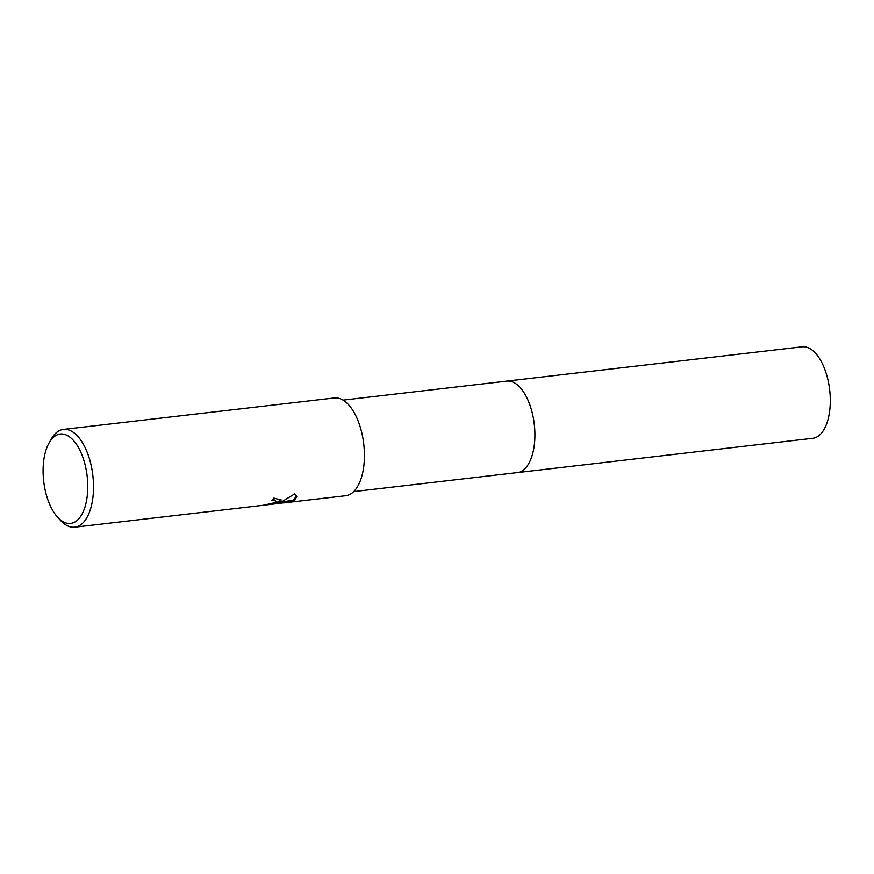 <?xml version="1.0" encoding="UTF-8"?>
<svg xmlns="http://www.w3.org/2000/svg" width="874" height="874" viewBox="0 0 874 874"><rect width="100%" height="100%" fill="white"/><g stroke="black" fill="none" stroke-linecap="round" stroke-linejoin="round"><path stroke-width="1.31" d="M506.352 381.173A46.049 22.396 83.4 0 1 506.734 381.119A46.049 22.396 83.4 0 1 533.391 418.296A46.049 22.396 83.4 0 1 522.969 470.343A46.049 22.396 83.4 0 1 517.353 472.594A46.049 22.396 83.4 0 1 516.971 472.648M506.461 381.151A46.049 22.396 83.4 0 1 533.348 418.012A46.049 22.396 83.4 0 1 522.969 470.354A46.049 22.396 83.4 0 1 517.08 472.626M280.488 501.578L276.992 503.238L282.499 501.348L294.614 493.941L296.756 496.432L295.019 499.895L293.314 500.824L274.381 503.883L288.038 502.299L263.118 505.303L275.365 502.594L276.162 501.458L274.6 500.584L271.847 500.594A49.206 23.937 -96.6 0 0 273.879 498.093L281.133 500.004L280.488 501.578M49.02 443.009L51.151 439.229A49.206 23.937 83.4 0 1 57.422 431.832A49.206 23.937 83.4 0 1 63.42 429.418A49.206 23.937 83.4 0 1 91.912 469.141A49.206 23.937 83.4 0 1 80.769 524.771A49.206 23.937 83.4 0 1 74.771 527.186A49.206 23.937 83.4 0 1 60.579 520.445L57.651 517.255A44.989 21.883 83.4 0 1 49.02 443.009A44.989 21.883 83.4 0 1 54.756 436.235A44.989 21.883 83.4 0 1 85.062 464.651A44.989 21.883 83.4 0 1 76.104 521.221A44.989 21.883 83.4 0 1 57.651 517.255M63.42 429.418L334.316 397.965A49.206 23.937 83.4 0 1 362.808 437.688A49.206 23.937 83.4 0 1 351.665 493.318A49.206 23.937 83.4 0 1 345.667 495.722L284.006 502.878M272.513 499.852L274.436 499.917L276.162 501.458M281.002 499.677L276.829 502.572L276.992 503.238M274.381 503.883L274.218 503.206L276.894 502.823M279.713 502.408L293.14 500.157L296.657 496.093M293.14 500.157L293.314 500.824M517.364 472.605A46.049 22.396 83.4 0 0 532.146 412.452A46.049 22.396 83.4 0 0 506.734 381.119L802.135 346.814A46.049 22.396 83.4 0 1 827.536 378.147A46.049 22.396 83.4 0 1 812.765 438.289L353.686 491.603M263.118 505.303L74.771 527.186M274.239 503.304L273.562 503.391M506.734 381.13L343.067 400.128"/></g></svg>
